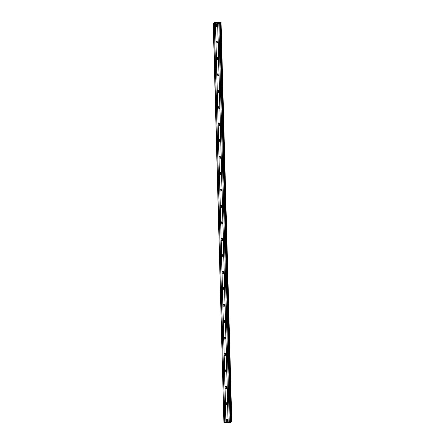 <?xml version="1.0" encoding="UTF-8"?>
<svg xmlns="http://www.w3.org/2000/svg" width="445" height="445" viewBox="0 0 445 445"><rect width="100%" height="100%" fill="white"/><g stroke="black" fill="none" stroke-linecap="round" stroke-linejoin="round"><path stroke-width="0.67" d="M227.918 420.859A1.591 1.496 58.7 0 1 226.917 419.218M217.577 26.122A1.591 1.496 58.7 0 1 216.582 24.481M218.011 42.57A1.591 1.496 58.7 0 1 217.01 40.929M218.439 59.018A1.591 1.496 58.7 0 1 217.444 57.377M218.873 75.466A1.591 1.496 58.7 0 1 217.872 73.82M219.302 91.915A1.591 1.496 58.7 0 1 218.3 90.268M219.735 108.358A1.591 1.496 58.7 0 1 218.734 106.717M220.164 124.806A1.591 1.496 58.7 0 1 219.163 123.165M220.592 141.254A1.591 1.496 58.7 0 1 219.596 139.613M221.026 157.702A1.591 1.496 58.7 0 1 220.025 156.061M221.454 174.151A1.591 1.496 58.7 0 1 220.459 172.504M221.888 190.599A1.591 1.496 58.7 0 1 220.887 188.953M222.316 207.042A1.591 1.496 58.7 0 1 221.315 205.401M222.75 223.49A1.591 1.496 58.7 0 1 221.749 221.849M223.179 239.938A1.591 1.496 58.7 0 1 222.177 238.297M223.607 256.387A1.591 1.496 58.7 0 1 222.611 254.746M224.041 272.835A1.591 1.496 58.7 0 1 223.04 271.189M224.469 289.278A1.591 1.496 58.7 0 1 223.473 287.637M224.903 305.726A1.591 1.496 58.7 0 1 223.902 304.085M225.331 322.174A1.591 1.496 58.7 0 1 224.33 320.534M225.765 338.623A1.591 1.496 58.7 0 1 224.764 336.982M226.194 355.071A1.591 1.496 58.7 0 1 225.192 353.425M226.622 371.519A1.591 1.496 58.7 0 1 225.626 369.873M227.056 387.962A1.591 1.496 58.7 0 1 226.054 386.321M227.484 404.41A1.591 1.496 58.7 0 1 226.488 402.77M231.578 422.077L221.065 22.645L231.767 421.96M226.772 419.223A1.113 1.046 -121.3 0 0 227.846 420.981M228.09 422.694L225.96 422.633L225.899 420.286A1.113 1.046 -121.3 0 0 227.545 421.265A1.113 1.046 -121.3 0 0 228.029 420.341L228.09 422.694L230.838 422.522L220.381 23.084L230.833 422.528M214.618 22.595L213.444 23.14L219.691 23.312L220.514 22.717L230.977 422.155L231.528 422.082M216.437 24.492A1.113 1.046 -121.3 0 0 217.505 26.244M217.633 23.257L217.694 25.61A1.113 1.046 58.7 0 1 216.131 26.516A1.113 1.046 58.7 0 1 215.564 25.549L215.497 23.196M216.871 40.934A1.113 1.046 -121.3 0 0 217.939 42.692M218.122 42.053A1.113 1.046 58.7 0 1 216.559 42.965A1.113 1.046 58.7 0 1 215.992 41.997L225.899 420.286A1.113 1.046 58.7 0 1 227.462 419.374A1.113 1.046 58.7 0 1 228.029 420.341L227.601 403.893A1.113 1.046 58.7 0 1 226.038 404.805A1.113 1.046 58.7 0 1 225.954 402.914A1.113 1.046 58.7 0 1 227.601 403.893L227.167 387.45A1.113 1.046 58.7 0 1 225.604 388.363A1.113 1.046 58.7 0 1 225.52 386.466A1.113 1.046 58.7 0 1 227.167 387.45L226.739 371.002A1.113 1.046 58.7 0 1 225.176 371.914A1.113 1.046 58.7 0 1 225.092 370.018A1.113 1.046 58.7 0 1 226.739 371.002L226.305 354.554A1.113 1.046 58.7 0 1 224.742 355.466A1.113 1.046 58.7 0 1 224.664 353.575A1.113 1.046 58.7 0 1 226.305 354.554L225.876 338.105A1.113 1.046 58.7 0 1 224.313 339.018A1.113 1.046 58.7 0 1 224.23 337.126A1.113 1.046 58.7 0 1 225.876 338.105L225.448 321.657A1.113 1.046 58.7 0 1 223.885 322.569A1.113 1.046 58.7 0 1 223.802 320.678A1.113 1.046 58.7 0 1 225.448 321.657L225.014 305.214A1.113 1.046 58.7 0 1 223.451 306.121A1.113 1.046 58.7 0 1 223.368 304.23A1.113 1.046 58.7 0 1 225.014 305.214L224.586 288.766A1.113 1.046 58.7 0 1 223.023 289.678A1.113 1.046 58.7 0 1 222.939 287.781A1.113 1.046 58.7 0 1 224.586 288.766L224.152 272.318A1.113 1.046 58.7 0 1 222.589 273.23A1.113 1.046 58.7 0 1 222.506 271.333A1.113 1.046 58.7 0 1 224.152 272.318L223.724 255.869A1.113 1.046 58.7 0 1 222.161 256.782A1.113 1.046 58.7 0 1 222.077 254.89A1.113 1.046 58.7 0 1 223.724 255.869L223.29 239.421A1.113 1.046 58.7 0 1 221.727 240.333A1.113 1.046 58.7 0 1 221.649 238.442A1.113 1.046 58.7 0 1 223.29 239.421L222.862 222.973A1.113 1.046 58.7 0 1 221.298 223.885A1.113 1.046 58.7 0 1 221.215 221.994A1.113 1.046 58.7 0 1 222.862 222.973L222.433 206.53A1.113 1.046 58.7 0 1 220.87 207.437A1.113 1.046 58.7 0 1 220.787 205.546A1.113 1.046 58.7 0 1 222.433 206.53L221.999 190.082A1.113 1.046 58.7 0 1 220.436 190.994A1.113 1.046 58.7 0 1 220.353 189.097A1.113 1.046 58.7 0 1 221.999 190.082L221.571 173.633A1.113 1.046 58.7 0 1 220.008 174.546A1.113 1.046 58.7 0 1 219.925 172.649A1.113 1.046 58.7 0 1 221.571 173.633L221.137 157.185A1.113 1.046 58.7 0 1 219.574 158.097A1.113 1.046 58.7 0 1 219.491 156.206A1.113 1.046 58.7 0 1 221.137 157.185L220.709 140.737A1.113 1.046 58.7 0 1 219.146 141.649A1.113 1.046 58.7 0 1 219.062 139.758A1.113 1.046 58.7 0 1 220.709 140.737L220.275 124.288A1.113 1.046 58.7 0 1 218.712 125.201A1.113 1.046 58.7 0 1 218.634 123.31A1.113 1.046 58.7 0 1 220.275 124.288L219.847 107.846A1.113 1.046 58.7 0 1 218.284 108.758A1.113 1.046 58.7 0 1 218.2 106.861A1.113 1.046 58.7 0 1 219.847 107.846L219.418 91.397A1.113 1.046 58.7 0 1 217.855 92.31A1.113 1.046 58.7 0 1 217.772 90.413A1.113 1.046 58.7 0 1 219.418 91.397L218.985 74.949A1.113 1.046 58.7 0 1 217.421 75.861A1.113 1.046 58.7 0 1 217.338 73.97A1.113 1.046 58.7 0 1 218.985 74.949L218.556 58.501A1.113 1.046 58.7 0 1 216.993 59.413A1.113 1.046 58.7 0 1 216.91 57.522A1.113 1.046 58.7 0 1 218.556 58.501L217.694 25.61A1.113 1.046 -121.3 0 0 216.047 24.625A1.113 1.046 -121.3 0 0 215.564 25.549L215.992 41.997A1.113 1.046 58.7 0 1 217.555 41.085A1.113 1.046 58.7 0 1 218.122 42.053M217.299 57.383A1.113 1.046 -121.3 0 0 218.367 59.14M217.727 73.831A1.113 1.046 -121.3 0 0 218.801 75.589M218.161 90.279A1.113 1.046 -121.3 0 0 219.229 92.037M218.59 106.728A1.113 1.046 -121.3 0 0 219.663 108.48M219.023 123.17A1.113 1.046 -121.3 0 0 220.091 124.928M219.452 139.619A1.113 1.046 -121.3 0 0 220.52 141.376M219.886 156.067A1.113 1.046 -121.3 0 0 220.954 157.825M220.314 172.515A1.113 1.046 -121.3 0 0 221.382 174.273M220.742 188.964A1.113 1.046 -121.3 0 0 221.816 190.721M221.176 205.412A1.113 1.046 -121.3 0 0 222.244 207.164M221.604 221.855A1.113 1.046 -121.3 0 0 222.678 223.613M222.038 238.303A1.113 1.046 -121.3 0 0 223.106 240.061M222.467 254.751A1.113 1.046 -121.3 0 0 223.535 256.509M222.901 271.2A1.113 1.046 -121.3 0 0 223.969 272.957M223.329 287.648A1.113 1.046 -121.3 0 0 224.397 289.4M223.757 304.096A1.113 1.046 -121.3 0 0 224.831 305.849M224.191 320.539A1.113 1.046 -121.3 0 0 225.259 322.297M224.619 336.987A1.113 1.046 -121.3 0 0 225.687 338.745M225.053 353.436A1.113 1.046 -121.3 0 0 226.121 355.193M225.482 369.884A1.113 1.046 -121.3 0 0 226.549 371.642M225.915 386.332A1.113 1.046 -121.3 0 0 226.983 388.084M226.344 402.775A1.113 1.046 -121.3 0 0 227.412 404.533M221.115 22.639L215.113 22.25L214.262 22.45L214.273 22.801L214.262 22.45L214.612 22.567M225.96 422.633L223.902 422.578L213.444 23.14M213.233 23.079L223.902 422.578M231.011 422.144L220.514 22.717M220.548 22.712L221.065 22.645M220.342 22.751L220.347 23.073M230.543 422.7L220.086 23.268M230.148 422.75L219.691 23.312M229.309 422.728L218.851 23.29M218.795 23.274L229.258 422.711M228.19 422.683L217.733 23.246M215.447 23.184L225.904 422.617M224.842 422.589L214.379 23.151M214.279 23.162L224.742 422.6M214.295 22.79L214.284 22.456M220.414 22.728L230.877 422.166"/></g></svg>
